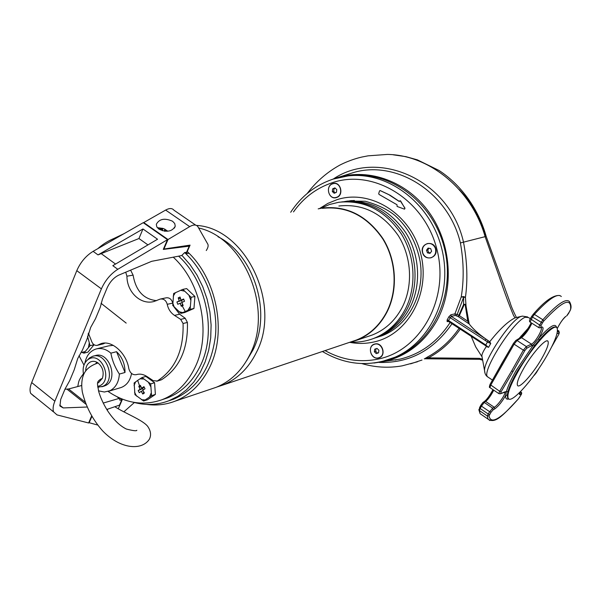<?xml version="1.0" encoding="UTF-8"?>
<svg xmlns="http://www.w3.org/2000/svg" width="601" height="601" viewBox="0 0 601 601"><rect width="100%" height="100%" fill="white"/><g stroke="black" fill="none" stroke-linecap="round" stroke-linejoin="round"><path stroke-width="0.9" d="M397.088 206.444L404.488 209.156L404.849 208.239L400.627 200.997L400.071 200.719L399.154 201.418L388.607 194.506L380.215 190.57L379.524 190.93L378.698 193.657L379.036 194.423L397.021 204.753L397.088 206.444M404.541 209.148L405.006 208.216L400.168 200.711M399.38 201.44L390.124 195.257L380.057 190.532M378.142 336.906L381.432 335.974M350.736 200.666L347.348 201.26M393.182 358.001L397.719 356.175C434.207 340.542 455.843 292.477 444.282 247.657C433.058 202.755 391.213 171.323 351.818 175.605M332.796 183.598C324.901 185.762 328.717 200.321 336.462 197.549C344.418 195.438 340.564 180.736 332.796 183.598M435.785 248.889C433.629 239.483 419.761 243.352 422.533 252.51C424.622 261.856 438.527 258.137 435.785 248.889M378.555 357.963C386.676 356.483 382.814 341.774 374.889 344.005C366.82 345.545 370.644 360.112 378.555 357.963M108.789 240.933L124.046 233.654M187.58 251.857C216.841 278.954 227.043 331.887 209.929 366.783C201.801 383.633 190.209 395.082 175.146 401.145C165.906 404.698 156.358 405.78 146.494 404.39M198.638 227.982C244.284 237.958 273.658 309.305 249.956 354.447C242.015 370.509 230.724 381.47 216.082 387.344L211.139 389.012M218.043 236.779C254.155 254.711 272.14 312.76 252.953 350.015L246.478 360.923M196.459 225.42C245.516 228.004 282.102 304.106 256.372 352.471C248.453 368.405 237.215 379.291 222.648 385.128L216.893 387.021M322.316 208.352C346.672 205.715 366.79 215.842 382.679 238.725C396.405 260.699 397.87 290.523 386.503 312.362C379.359 325.682 369.337 334.907 356.423 340.031L352.066 341.503M318.184 208.863L322.301 208.044C346.762 205.407 366.971 215.586 382.92 238.574C396.705 260.639 398.17 290.599 386.743 312.528C379.584 325.892 369.517 335.155 356.566 340.309L348.452 342.72M338.859 206.008C362.899 203.416 382.724 213.317 398.343 235.712C411.828 257.213 413.21 286.422 401.964 307.832C394.91 320.889 385.008 329.941 372.274 335.005L367.962 336.462M320.671 208.329L329.438 204.52L338.739 202.274C364.056 199.675 384.903 210.2 401.288 233.842C415.441 256.537 416.839 287.293 404.969 309.831C397.584 323.458 387.254 332.954 373.98 338.318C366.595 341.188 358.962 342.442 351.097 342.089M341.699 201.906C366.85 199.637 387.48 210.275 403.594 233.804C417.515 256.387 418.807 286.842 407.027 309.184C399.657 322.767 389.35 332.233 376.106 337.582L372.778 338.769M369.66 335.936L369.247 336.027M344.223 201.613C369.337 199.231 389.966 209.757 406.103 233.188C420.046 255.68 421.369 286.084 409.597 308.381C402.242 321.911 391.965 331.339 378.765 336.673L374.092 338.265M350.233 200.922L354.365 200.456M384.783 334.607L380.335 336.124M120.876 398.884L121.357 398.726M374.273 344.35C381.492 341.428 386.676 354.793 379.381 357.527L378.998 357.678C371.688 360.547 366.64 347.047 374.04 344.441L374.273 344.35M374.34 344.328L374.431 344.298C381.65 341.376 386.834 354.733 379.539 357.475L379.231 357.595M374.363 351.803L376.286 353.628L378.555 352.84L378.908 350.225L376.985 348.392L378.908 350.225L378.555 352.84L376.286 353.628L374.363 351.803L374.716 349.189L376.985 348.392L374.716 349.189L374.363 351.803L375.663 351.33L377.578 353.148L378.57 352.802M376.286 353.628L377.578 353.148M375.663 351.33L376.008 348.738M88.37 333.187L91.164 340.106C92.366 343.975 94.372 345.725 97.174 345.357L101.073 343.614C111.733 339.911 126.51 353.133 128.832 368.683C130.147 373.168 132.633 375.159 136.292 374.656C139.808 373.559 143.466 374.243 147.26 376.699L153.255 380.688L157.267 381.019C175.237 369.36 183.838 350.188 183.065 323.503L180.668 319.379L174.5 315.397C170.661 312.798 168.242 309.102 167.236 304.309C166.094 300.357 163.742 298.614 160.204 299.065L154.134 301.462C140.777 305.285 126.894 292.161 126.931 276.205L125.722 272.208M103.011 343.93L104.935 343.073M160.595 298.982L166.124 297.833C169.272 297.427 171.465 299.095 172.705 302.829M173.922 306.826L179.624 314.21L185.228 318.29L187.407 322.444L183.065 323.503M130.605 270.157L133.106 275.13C135.818 290.831 143.669 299.336 156.651 300.643M160.865 379.997L161.654 379.674C179.579 368.06 188.158 348.986 187.407 322.444M133.677 402.324C145.727 405.592 157.454 405.074 168.866 400.769L178.016 396.202L186.415 389.891L193.853 381.973L200.148 372.59L205.144 361.945L208.69 350.285L210.703 337.875L211.116 325.006L209.907 311.979L207.105 299.125L202.777 286.745L197.03 275.138L190.014 264.59L181.893 255.335M118.555 236.794C111.05 239.175 104.243 243.037 98.143 248.371M168.798 400.799L173.666 399.162C197.624 388.599 211.582 367.241 215.534 335.088C217.998 304.79 205.647 271.945 184.665 252.578L186.302 253.72L189.03 253.284M178.595 256.146C206.699 281.471 216.818 331.992 200.606 365.28C192.906 381.342 181.878 392.22 167.514 397.9L162.758 399.47M173.216 257.138C201.373 282.673 211.499 333.45 195.272 366.888C187.557 383.055 176.491 393.993 162.082 399.695C143.699 406.133 125.699 403.391 108.105 391.454M83.967 365.07L79.024 355.724M97.535 248.822L108.901 242.316M180.946 313.376L184.762 312.497L193.958 308.478L194.919 296.481L186.656 288.593L182.824 289.366L173.659 293.498L172.735 305.458L180.946 313.376L190.156 309.342L191.118 297.292L182.824 289.366M194.919 296.481L191.118 297.292M193.958 308.478L190.156 309.342M182.238 305.886L183.17 305.466L181.878 302.431L184.492 301.304L183.651 298.998L181.029 300.124L180.075 297.022L178.234 297.848L179.188 300.943L176.919 301.995L177.761 304.294L180.037 303.25L181.329 306.277L182.238 305.886L185.198 311.446M181.029 300.124L183.838 299.523M178.234 297.848L180.713 299.17M179.188 300.943L182.013 300.335L181.547 300.545L182.186 302.295M181.87 299.944L182.013 300.335M176.919 301.995L181.547 300.545M180.037 303.25L182.028 302.814M181.329 306.277L182.561 304.106M151.527 395.668L155.389 394.429L147.485 399.763L143.609 401.017L151.527 395.668L150.716 383.889L141.971 377.563L137.682 380.38L134.121 382.987L134.947 394.662L143.609 401.017M155.389 394.429L154.577 382.702L150.716 383.889M154.577 382.702L145.863 376.406L141.971 377.563M139.56 385.85L138.793 386.39L140.086 389.223L138.162 390.605L139.259 392.686L141.182 391.311L142.82 394.038L144.398 392.964L142.76 390.237L145.036 388.742L143.932 386.653L141.656 388.141L140.364 385.316L139.56 385.85L137.682 380.38M141.182 391.311L143.038 390.733M142.82 394.038L143.804 392.017M141.656 388.141L144.285 387.337M138.793 386.39L141.243 387.284M140.086 389.223L142.948 388.336L142.55 388.614L143.233 389.914M142.677 387.833L142.948 388.336M138.162 390.605L142.55 388.614M94.079 344.741L87.949 352.133L83.9 353.148L90.06 345.695L87.536 336.139M81.067 352.118L83.9 353.148M94.056 344.726L90.06 345.695M88.843 334.006L88.054 334.186M96.994 348.76L108.593 345.875L113.288 345.365M131.544 373.469C130.207 380.643 126.743 385.324 121.162 387.51L120.027 387.855M83.592 374.686C82.322 368.255 83.674 363.305 87.641 359.834L89.016 358.962C101.637 351.653 113.131 379.945 99.841 385.714L97.685 386.443M85.68 371.095C85.733 366.783 87.258 363.763 90.255 362.035C92.674 360.878 95.161 361.111 97.723 362.726C102.666 366.82 104.228 372.004 102.41 378.277L98.594 382.627L97.602 383.025M87.536 359.916L89.526 357.926L92.622 356.325C106.49 351.209 116.586 380.523 102.921 386.308L97.79 387.247M93.41 356.123L95.168 355.672C109.021 350.571 119.088 379.802 105.438 385.572L103.507 386.27M84.906 363.027C86.379 355.702 90.045 351.044 95.905 349.038C101.073 347.663 106.061 349.038 110.862 353.163C112.222 360.525 115.054 367.496 119.366 374.077C118.833 382.078 115.738 387.615 110.066 390.68L104.379 392.017L98.519 390.845M119.366 374.077L125.016 372.47C125.068 364.086 122.251 357.167 116.556 351.698L110.862 353.163M116.556 351.698L125.016 372.47M117.12 396.81L119.156 398.403L119.975 400.274L121.89 399.673L119.877 398.102M188.158 245.411L189.232 246.162L186.558 252.262L184.687 252.555L181.637 255.583L151.67 261.315L118.81 275.108C113.852 277.534 109.968 281.771 107.158 287.819L102.478 299.08L100.232 307.366L95.521 318.68L90.683 327.41L87.092 338.904L82.487 349.97L77.717 358.549L74.246 369.735L69.739 380.561L65.043 389.005L60.686 399.47L59.957 406.043L63.225 407.929L87.115 407.027M81.653 385.504L68.597 388.975L64.946 389.238M119.156 398.403L103.192 403.076M34.197 396.427L30.689 393.362C29.584 390.665 29.922 387.059 31.688 382.559L76.793 270.66L101.389 288.878C105.19 280.404 110.659 273.876 117.796 269.293L167.476 239.664L163.284 249.415L189.232 246.162M52.43 411.182L52.82 411.264M91.66 415.9L88.617 422.976L57.035 414.908L53.654 411.94C52.633 409.289 53.031 405.705 54.856 401.183L101.389 288.878M106.76 409.461L119.486 405.142L121.89 399.673M147.951 244.9L138.951 238.529L98.008 254.907L142.963 228.973L157.545 239.228L112.815 265.672L117.796 269.293M167.476 239.664L143.226 222.686L93.117 251.346C85.928 255.786 80.489 262.224 76.793 270.66M138.951 238.529L142.963 228.973M107.031 409.371L107.496 409.739L107.023 409.897M88.775 422.608L97.783 425.065M91.915 416.335L89.106 422.871M123.829 411.865L134.384 402.512M122.476 399.177L118.247 408.83M107.496 409.739L107.309 410.34M163.562 248.769L163.915 249.024L168.002 239.529L143.759 222.55L165.628 210.072C169.452 208.014 172.224 208.059 173.967 210.215L195.716 225.15M143.594 222.941L143.759 222.55M168.002 239.529L189.676 226.63C193.454 224.496 196.174 224.481 197.827 226.592L207.878 244.276C208.502 245.786 207.961 247.875 206.256 250.549M158.957 229.169L156.823 226.9L156.305 224.331C159.288 218.839 164.712 217.81 172.57 221.236L174.741 223.542L175.252 226.164C172.239 231.61 166.808 232.61 158.957 229.169M163.915 249.024L190.081 245.125L186.302 253.72M162.608 228.38L157.304 227.629M158.243 228.62L158.649 228.237L162.706 228.973L162.36 229.792M167.363 231.272L165.035 229.89L164.952 229.221L162.638 228.305L162.706 228.973M165.868 231.295L164.884 230.769L164.697 231.205M164.787 231.212L164.884 230.769M162.345 230.739L162.555 229.852L158.927 229.146M165.035 229.89L164.479 231.182M164.952 229.221L164.223 231.145M158.649 228.237L158.777 229.041M531.832 316.194L533.222 314.278L531.832 316.194M530.097 322.083L532.456 317.05L531.772 316.254L530.285 318.703L531.765 316.314M520.661 337.552C524.756 333.638 528.256 328.709 531.164 322.76M489.973 387.637L490.664 385.271L514.125 344.178L513.457 343.366L515.793 340.512L517.063 340.527L521.563 337.717C525.68 334.058 529.12 329.228 531.885 323.218M502.151 364.769L501.489 363.958L513.442 343.426M498.98 393.693L489.853 387.555C489.191 387.78 489.244 386.743 490.01 384.46L501.474 364.026M484.797 401.28C487.614 398.598 490.341 394.729 492.985 389.666M480.777 405.39L479.515 407.696L480.161 408.507L481.431 406.118L480.785 405.314L482.708 402.768L485.698 401.453C488.373 399.192 491.047 395.435 493.737 390.169M460.268 329.078C451.636 341.488 441.029 351.082 428.453 357.865L427.491 357.032L424.569 358.782M479.711 359.323L424.697 358.774L479.733 359.323L479.335 358.354L428.453 357.865L424.276 358.857M456.452 315.75L457.173 314.473L454.919 313.872L455.325 315.442L458.375 316.689L458.856 315.307L457.173 314.473L463.619 297.255L463.747 296.571L461.237 296.932C464.062 279.788 463.792 261.788 460.411 242.939C448.173 191.11 394.459 158.792 351.525 173.171L337.785 177.498C369.487 167.882 407.298 181.6 429.324 212.664C451.381 243.668 454.424 288.337 437.077 320.318C424.794 342.022 407.561 355.657 385.384 361.239L374.01 363.042M488.636 342.638L489.717 341.759L490.762 343.456L488.636 342.638L448.857 316.802L450.863 314.774L451.268 316.359L455.325 315.442M450.863 314.774L454.919 313.872L461.237 296.932L465.429 297.397L463.747 296.571M448.857 316.802L447.091 320.048L448.489 320.476L451.268 316.359L486.066 339.167C478.524 333.916 472.912 328.86 469.216 323.992L466.045 306.082C465.865 304.354 465.031 303.866 463.544 304.624L463.626 297.262M490.762 343.456L488.53 347.386L485.623 344.899L448.489 320.476L448.571 321.325M447.091 320.048L447.144 321.633L448.338 321.204M447.144 321.633L448.669 321.445M452.042 323.669C433.637 350.368 409.379 363.289 379.261 362.433M450.172 322.436C437.618 341.736 420.963 353.951 400.221 359.09L386.556 361.073M332.391 179.338L337.785 177.498M482.663 360.209L479.808 359.323M410.566 363.853L422.007 360.029M520.391 337.649L521.014 336.079L522.585 335.628M521.029 337.161L521.014 336.079L523.862 334.164M556.316 327.44C553.972 325.479 548.285 329.633 539.262 339.903L534.507 345.71L533.59 344.598L526.807 348.227L526.341 346.544L517.063 340.527L514.125 344.178L523.343 350.173L526.341 346.544L531.472 344.125L521.563 337.717L520.308 337.702L515.793 340.512L513.457 343.366L490.01 384.46L499.671 391.311L498.86 393.61L500.332 393.768L506.365 391.702L505.636 395.398C505.418 398.478 506.47 399.665 508.807 398.959M539.262 339.903L538.473 338.633L533.59 344.598L516.349 370.156C511.263 379.028 507.935 386.21 506.365 391.702L507.973 391.567L507.252 395.173L505.636 395.398C502.293 401.521 498.65 406.036 494.713 408.958L493.128 409.859L492.7 408.177L484.256 402.445L481.431 406.118L489.665 411.73L492.7 408.177L494.285 407.283L485.698 401.453L484.444 401.438L483.001 402.43M556.624 327.605C555.564 322.557 549.517 326.238 538.473 338.633C542.928 331.294 544.123 327.402 542.057 326.952L540.765 327.297L541.073 325.487L539.615 325.021L530.285 318.703C529.331 320.386 529.233 321.497 530.007 322.016L538.804 327.643L539.615 325.021L542.853 319.755L534.394 314.383L533.222 314.278C544.619 301.018 553.491 294.768 559.839 295.542M507.252 395.173L507.68 398.08L508.536 398.748M504.817 392.13C506.14 393.768 497.876 405.48 494.285 407.283L494.713 408.958M521.307 393.82L520.894 395.135C521.848 393.738 521.946 392.769 521.18 392.228L521.307 393.82L520.233 394.436C519.204 394.962 519.196 394.121 520.226 391.92M557.262 328.484C560.402 322.482 563.257 318.432 565.819 316.336L565.421 316.75M541.238 327.537L541.208 327.545C542.958 329.198 535.168 342.728 531.472 344.125L531.938 345.785M519.549 397.246L520.849 395.18M519.482 397.351L518.16 399.132M489.642 414.487L488.237 414.014L489.665 411.73L491.07 412.196L489.056 415.817C490.656 424.892 500.4 419.28 518.287 398.974M491.07 412.196L493.128 409.859M559.291 332.699L558.81 334.276L558.87 331.136L559.291 332.699L556.947 333.833M536.392 372.605L539.165 368.045M551.808 346.619L558.81 334.276M536.34 372.703L533.853 375.595M534.004 375.4L534.574 374.971M561.311 296.526C557.668 292.875 548.698 298.825 534.394 314.383L532.456 317.05L542.433 322.94L541.073 325.487M542.433 322.94L543.68 321.114L542.853 319.755C557.104 304.091 565.977 298.043 569.47 301.604C570.973 304.271 571.408 306.683 570.77 308.839L570.597 309.395C571.543 296.902 562.574 300.808 543.68 321.114M568.741 313.166L570.597 309.395M568.696 313.264L566.991 315.593M500.791 393.362L501.091 391.784L499.671 391.311L511.609 371.02L513.044 371.493L501.091 391.784M511.609 371.02L523.343 350.173L524.793 350.638L513.044 371.493M524.793 350.638L526.807 348.227M546.482 356.423C532.847 380.11 511.218 404.218 508.288 398.448C506.696 394.857 510.046 385.699 518.34 370.982C532.343 346.326 554.573 321.971 557.052 328.056C558.554 332.075 555.031 341.526 546.482 356.423M489.056 415.817L487.381 416.027L488.237 414.014L480.161 408.507L479.38 410.558L478.884 409.454M538.917 327.718L540.149 327.83L540.765 327.297M500.115 393.843L505.426 391.672M307.194 193.499C316.118 181.682 326.997 172.217 339.828 165.102C350.308 159.746 359.518 157.59 361.825 157.049L368.045 155.839L387.412 154.427C429.49 154.96 471.868 189.631 485.12 236.659L460.411 242.939M465.399 306.142C465.264 304.512 464.836 304.083 464.122 304.857L463.544 304.624L458.856 315.307L467.788 321.242L465.399 306.142L466.045 306.082L465.429 297.397C467.841 279.923 467.202 261.533 463.514 242.233C449.616 179.676 378.067 148.627 333.352 178.978M464.122 304.857L459.374 315.578L458.375 316.689L469.216 323.992M541.478 359.007C546.835 349.639 549.013 343.742 548.022 341.323C546.347 337.672 532.554 352.855 523.862 368.12C518.671 377.3 516.544 383.062 517.484 385.399C519.196 389.163 532.869 374.017 541.478 359.007M395.849 359.999L394.609 359.909M521.3 316.351L514.997 317.861L513.562 315.533C509.055 304.737 504.149 291.41 498.838 275.543L485.12 236.659L486.201 236.501L510.099 302.528C510.97 305.849 513.081 310.837 516.432 317.486M485.127 340.264L486.066 339.167L489.717 341.759C499.454 329.408 507.883 321.445 514.997 317.861M467.788 321.242L468.795 323.128M488.53 347.386L486.802 346.537M482.092 357.039L481.844 355.657C482.062 353.673 483.602 350.571 486.457 346.349M422.803 253.149C421.669 248.438 423.179 245.261 427.326 243.615C431.015 243.022 433.689 244.577 435.349 248.288C436.476 252.916 435.026 256.079 430.985 257.776C427.228 258.468 424.494 256.92 422.803 253.149M427.657 243.54C431.278 243.059 433.884 244.63 435.5 248.251C436.627 252.886 435.169 256.049 431.135 257.746L430.797 257.829M426.492 250.211L427.439 252.856L430 253.367L431.623 251.241L430.677 248.589L428.107 248.078L426.492 250.211L428.107 248.078L430.677 248.589L431.623 251.241L430 253.367L427.439 252.856L426.492 250.211L427.724 249.941L428.663 252.578L430.414 252.893M427.439 252.856L428.663 252.578M429.061 248.236L427.724 249.941M336.891 197.196L335.463 197.601C328.499 198.961 325.509 186.52 332.188 183.966L333.773 183.53C340.707 182.321 343.539 194.724 336.891 197.196M334.021 183.508C340.925 182.411 343.652 194.732 337.056 197.181L335.373 197.616M332.646 188.864L332.315 191.554L334.209 193.274L332.315 191.554L332.646 188.864L334.87 187.888L336.763 189.608L336.432 192.305L334.209 193.274L336.432 192.305L336.763 189.608L334.87 187.888L332.646 188.864L334.028 188.729L333.698 191.411L335.313 192.823M332.315 191.554L333.698 191.411M334.028 188.729L335.29 188.211M528.076 328.356L519.091 338.453M375.895 337.709L382.431 335.591C408.087 325.727 425.14 294.084 420.204 261.901C416.771 243.142 408.364 227.674 394.977 215.504C387.66 209.456 377.744 204.708 365.243 201.252L347.581 201.057L344.974 201.515M352.284 200.546L350.225 200.742M349.94 342.382C358.128 343.915 366.264 343.749 374.333 341.879C408.387 334.389 431.157 292.484 420.535 253.059C410.415 213.49 370.178 188.804 337.018 199.667L327.906 203.378L319.507 208.562M325.073 350.601C342.232 360.082 360.142 362.861 378.81 358.947C421.136 350.09 450.014 297.976 436.724 248.634C424.058 199.126 373.537 168.723 332.541 182.606C316.539 187.955 303.52 197.721 293.491 211.92M381.244 361.764L394.955 357.242C431.713 341.503 453.409 292.912 441.525 247.762C429.993 202.514 387.585 171.15 347.987 175.928L333.307 179.06M104.153 343.494L97.925 345.019M172.705 303.122L167.236 304.309M179.624 314.21L174.5 315.397M133.106 275.13L126.931 276.205M101.021 303.265L126.18 323.098M185.228 318.29L180.668 319.379M161.654 379.674L157.267 381.019M172.705 302.927L174.275 307.216M175.402 292.657L173.223 296.135M184.379 291.124L180.608 290.306M190.682 299.952L189.097 295.624M187.933 310.274L190.134 306.795M178.933 311.716L182.696 312.565M150.656 386.511L148.582 382.589M149.581 396.9L151.121 393.197M141.498 399.718L145.081 399.943M134.534 392.213L136.577 396.104M135.571 381.89L134.061 385.579M143.616 378.998L140.033 378.81M88.482 347.37L89.218 343.306M81.744 352.374L84.981 351.608M94.74 364.266L96.791 363.034L96.325 362.531L97.723 362.726M101.396 379.043L100.344 379.231M59.687 405.089L63.225 407.929M68.597 388.975L85.124 402.099M67.034 389.208L85.943 404.233M31.688 382.559L54.856 401.183M100.968 253.464L115.557 264.057M93.117 251.346L98.008 254.907M189.676 226.63L165.628 210.072M527.588 316.922L522.344 316.111L520.969 316.479C511.135 319.349 483.955 359.789 484.549 370.614L484.962 372.928M530.307 318.665L528.519 317.531L525.319 317.26C513.607 320.776 481.484 371.418 487.471 376.744L488.598 377.496M459.104 328.311C450.547 340.699 440.007 350.27 427.491 357.032M488.192 340.684L485.413 345.62L487.208 346.95M534.507 345.71L517.716 370.584C512.766 379.223 509.52 386.218 507.973 391.567M520.323 391.822L520.932 392.228L519.865 392.829L520.233 394.436M565.819 316.336L565.481 316.712C562.551 319.439 559.816 323.376 557.277 328.507M539.886 327.891L542.057 326.952M482.994 402.43L480.785 405.314L478.922 409.965L480.116 413.698L488.05 419.122L487.381 416.027L479.38 410.558L480.116 413.698L482.37 415.238M557.51 330.272L558.87 331.136L557.36 331.857M520.887 395.142L518.235 399.064C504.269 413.683 495.712 424.524 488.05 419.122L489.928 420.565M551.71 346.807L558.862 334.186M447.97 321.137L485.525 345.635M479.335 358.354L482.483 359.195M485.833 236.516C480.883 218.509 472.146 203.01 459.645 190.021M290.696 212.266C301.229 196.166 315.367 185.116 333.119 179.098L347.987 175.928M397.719 356.175L394.955 357.242C370.066 367.241 345.883 365.325 322.414 351.502M175.146 401.145L216.082 387.344M222.648 385.128L356.423 340.031M356.566 340.309L372.274 335.005M373.98 338.318L376.106 337.582M378.765 336.673L384.813 334.592M103.319 343.855L97.174 345.357M101.073 343.614L102.245 343.329M161.143 379.915L156.741 381.259M168.866 400.769L173.666 399.162M162.082 399.695L167.514 397.9M98.376 387.284L97.768 387.127M89.526 357.926L87.641 359.834M101.802 386.774L104.319 386.037M101.997 378.87L101.306 379.096L102.41 378.277M108.638 391.274L121.162 387.51M53.654 411.94L30.689 393.362M175.252 226.164L174.403 228.125M167.394 230.934L165.035 229.409M481.844 355.657L484.549 370.614C484.744 373.431 485.721 375.475 487.471 376.744L492.437 380.065M385.384 361.239L400.213 359.097M361.817 363.582C375.092 367.474 388.547 368.233 402.174 365.851L417.552 361.742M519.692 393.272L520.286 391.852M531.126 322.737C529.383 327.883 521.202 337.672 520.361 337.672M492.963 389.651C489.732 395.623 486.893 399.552 484.444 401.438M558.998 331.106L557.51 330.167M521.105 392.175L520.421 391.717M536.37 372.665L534.342 375.234M536.377 372.658L539.3 367.842M570.026 310.83L566.653 315.968M570.033 310.815L570.74 309.072M350.623 173.449L351.517 173.178M393.279 154.818L405.9 156.651L417.387 159.866L439.076 170.496C464.077 186.903 479.733 212.934 486.186 236.463M471.176 336.252L475.707 346.89L481.927 356.671M547.368 340.902L548.022 341.323M459.209 189.533C470.666 202.169 478.336 211.65 485.893 236.501M98.068 362.966C90.616 365.476 85.83 369.299 83.704 374.453C81.698 379.156 81.24 385.001 82.322 391.98C85.853 406.637 92.644 419.626 102.711 430.955C120.425 449.315 141.844 450.765 149.333 439.278C151.414 435.214 150.843 430.872 147.606 426.259C142.64 419.979 124.82 413.21 114.829 406.727M83.404 373.822C78.513 380.313 78.904 380.809 77.762 386.541M136.495 430.504L136.848 430.271C136.57 431.172 133.069 430.767 126.353 429.039C119.757 425.786 113.491 419.686 107.564 410.738C103.297 403.849 100.284 397.223 98.519 390.86C97.753 383.483 95.304 381.913 102.425 378.254"/></g></svg>
